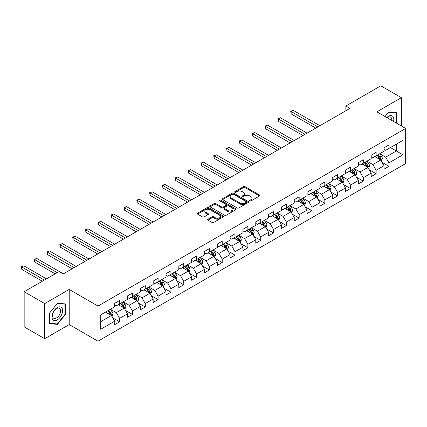 <?xml version="1.0" encoding="UTF-8"?>
<svg xmlns="http://www.w3.org/2000/svg" width="427" height="427" viewBox="0 0 427 427"><rect width="100%" height="100%" fill="white"/><g stroke="black" fill="none" stroke-linecap="round" stroke-linejoin="round"><path stroke-width="0.64" d="M249.87 200.936A0.801 0.459 0 0 0 251.001 200.936L259.573 195.982A1.142 0.657 0 0 0 259.91 195.518A1.142 0.657 0 0 0 259.573 195.054L245.05 186.663A1.142 0.657 0 0 0 243.438 186.663L234.861 191.616A0.801 0.459 0 0 0 234.626 191.942A0.801 0.459 0 0 0 234.861 192.267A0.801 0.459 0 0 0 235.992 192.267L237.102 191.627A3.651 2.108 0 0 1 242.264 191.627L243.475 192.326A3.651 2.108 0 0 1 244.543 193.815A3.651 2.108 0 0 1 243.475 195.31L242.365 195.95A0.801 0.459 0 0 0 242.13 196.276A0.801 0.459 0 0 0 242.365 196.601A0.801 0.459 0 0 0 243.497 196.601L244.607 195.961A3.651 2.108 0 0 1 249.768 195.961L250.98 196.66A3.651 2.108 0 0 1 252.053 198.149A3.651 2.108 0 0 1 250.98 199.644L249.87 200.284A0.801 0.459 0 0 0 249.635 200.61A0.801 0.459 0 0 0 249.87 200.936L249.87 200.284M208.008 219.19A1.142 0.657 0 0 0 207.671 219.654A1.142 0.657 0 0 0 208.008 220.118L212.08 222.472A1.142 0.657 0 0 0 213.697 222.472L223.22 216.975A1.142 0.657 0 0 0 223.556 216.51A1.142 0.657 0 0 0 223.22 216.041L208.691 207.655A1.142 0.657 0 0 0 207.079 207.655L197.557 213.153A1.142 0.657 0 0 0 197.221 213.617A1.142 0.657 0 0 0 197.557 214.087L202.478 216.927A1.142 0.657 0 0 0 204.095 216.927L208.168 214.573A1.142 0.657 0 0 0 208.504 214.108A1.142 0.657 0 0 0 208.168 213.644L205.729 212.235A3.053 1.761 0 0 1 204.832 210.986A3.053 1.761 0 0 1 206.716 209.358A3.053 1.761 0 0 1 210.047 209.742L219.606 215.261A3.053 1.761 0 0 1 220.503 216.51A3.053 1.761 0 0 1 218.619 218.138A3.053 1.761 0 0 1 215.288 217.754L213.697 216.836A1.142 0.657 0 0 0 212.08 216.836L208.008 219.19L208.008 220.118M69.217 289.447L44.718 303.592L24.163 291.726L24.163 326.852L44.718 338.718L69.217 324.573L97.991 341.189L97.991 306.063L69.217 289.447L69.217 324.573M401.375 125.97L401.375 97.676L376.876 111.826L405.65 128.436L97.991 306.063M401.375 97.676L380.82 85.811L345.881 105.987L345.881 110.732M24.163 291.726L59.102 271.551L63.217 273.926L349.991 108.357L345.881 105.987M237.182 207.981A1.142 0.657 0 0 0 238.794 207.981L248.317 202.483A1.142 0.657 0 0 0 248.653 202.019A1.142 0.657 0 0 0 248.317 201.549L233.793 193.164A1.142 0.657 0 0 0 232.176 193.164L222.654 198.662A1.142 0.657 0 0 0 222.323 199.131A1.142 0.657 0 0 0 222.654 199.596L237.182 207.981M220.188 201.106A0.801 0.459 0 0 1 220.999 201.218L235.752 209.737L226.246 215.229A1.142 0.657 0 0 1 224.634 215.229L210.105 206.839L210.105 205.91A1.142 0.657 0 0 0 209.769 206.374A1.142 0.657 0 0 0 210.105 206.839M210.105 205.91L214.183 203.556A1.142 0.657 0 0 1 215.795 203.556L221.688 206.956A1.142 0.657 0 0 0 223.3 206.956L226.006 205.398A1.142 0.657 0 0 0 226.337 204.928A1.142 0.657 0 0 0 226.006 204.464L219.873 200.925A0.801 0.459 0 0 1 219.638 200.599A0.801 0.459 0 0 1 220.129 200.172A0.801 0.459 0 0 1 220.999 200.268L235.768 208.798A1.142 0.657 0 0 1 236.104 209.262A1.142 0.657 0 0 1 235.768 209.726L235.768 208.798M97.991 341.189L405.65 163.562L405.65 128.436M112.749 317.859L119.619 321.819L119.619 318.355L127.508 313.797L127.508 317.266L132.439 314.416L132.439 310.952L140.334 306.394L140.334 309.858L145.265 307.013L145.265 303.549L153.16 298.991L153.16 302.455L158.091 299.605L158.091 296.141L165.986 291.582L165.986 295.052L170.917 292.201L170.917 288.737L178.812 284.179L178.812 287.643L183.743 284.798L183.743 281.329L191.638 276.776L191.638 280.24L196.569 277.39L196.569 273.926L204.464 269.368L204.464 272.837L209.395 269.987L209.395 266.523L217.29 261.964L217.29 265.429L222.221 262.584L222.221 259.114L230.116 254.561L230.116 258.025L235.047 255.175L235.047 251.711L242.942 247.153L242.942 250.622L247.873 247.772L247.873 244.308L255.768 239.75L255.768 243.214L260.7 240.369L260.7 236.9L268.594 232.347L268.594 235.811L273.526 232.961L273.526 229.496L281.42 224.938L281.42 228.408L286.352 225.557L286.352 222.093L294.246 217.535L294.246 220.999L299.178 218.154L299.178 214.685L307.072 210.132L307.072 213.596L312.004 210.746L312.004 207.282L319.898 202.724L319.898 206.188L324.83 203.343L324.83 199.879L332.724 195.32L332.724 198.785L337.656 195.94L337.656 192.47L345.55 187.917L345.55 191.381L350.482 188.531L350.482 185.067L358.376 180.509L358.376 183.973L363.308 181.128L363.308 177.664L371.202 173.106L371.202 176.57L376.134 173.72L376.134 170.256L384.028 165.703L384.028 169.167L388.96 166.316L388.96 162.852L402.939 154.782L402.939 140.35L396.357 144.15L396.357 150.987L402.939 154.782M119.619 321.819L114.682 324.669L114.682 321.205L100.708 329.276L100.708 314.843L114.682 306.773L114.682 303.309L119.619 300.459L119.619 303.928L127.508 299.37L127.508 295.906L132.439 293.055L132.439 296.519L140.334 291.967L140.334 288.497L145.265 285.652L145.265 289.116L153.16 284.558L153.16 281.094L158.091 278.244L158.091 281.713L165.986 277.155L165.986 273.691L170.917 270.841L170.917 274.305L178.812 269.747L178.812 266.283L183.743 263.438L183.743 266.902L191.638 262.343L191.638 258.879L196.569 256.029L196.569 259.499L204.464 254.94L204.464 251.476L209.395 248.626L209.395 252.09L217.29 247.532L217.29 244.068L222.221 241.223L222.221 244.687L230.116 240.129L230.116 236.665L235.047 233.815L235.047 237.279L242.942 232.726L242.942 229.262L247.873 226.411L247.873 229.875L255.768 225.317L255.768 221.853L260.7 219.008L260.7 222.472L268.594 217.914L268.594 214.45L273.526 211.6L273.526 215.064L281.42 210.511L281.42 207.042L286.352 204.197L286.352 207.661L294.246 203.103L294.246 199.639L299.178 196.794L299.178 200.258L307.072 195.699L307.072 192.235L312.004 189.385L312.004 192.849L319.898 188.296L319.898 184.827L324.83 181.982L324.83 185.446L332.724 180.888L332.724 177.424L337.656 174.579L337.656 178.043L345.55 173.485L345.55 170.021L350.482 167.17L350.482 170.635L358.376 166.082L358.376 162.612L363.308 159.767L363.308 163.231L371.202 158.673L371.202 155.209L376.134 152.359L376.134 155.828L384.028 151.27L384.028 147.806L388.96 144.956L388.96 148.42L402.939 140.35M118.3 304.686L124.22 308.102L116.325 312.66L110.406 309.244M114.682 304.873L116.325 305.823L119.619 303.928M116.325 312.66L119.619 318.355M124.22 308.102L127.508 313.797M131.126 297.283L137.046 300.699L129.151 305.257L123.232 301.836M127.508 297.47L129.151 298.42L132.439 296.519M129.151 305.257L132.439 310.952M137.046 300.699L140.334 306.394M143.952 289.874L149.872 293.296L141.977 297.849L136.058 294.433M140.334 290.066L141.977 291.017L145.265 289.116M141.977 297.849L145.265 303.549M149.872 293.296L153.16 298.991M156.778 282.471L162.698 285.887L154.804 290.445L148.884 287.029M153.16 282.658L154.804 283.608L158.091 281.713M154.804 290.445L158.091 296.141M162.698 285.887L165.986 291.582M169.604 275.068L175.524 278.484L167.63 283.042L161.71 279.621M165.986 275.255L167.63 276.205L170.917 274.305M167.63 283.042L170.917 288.737M175.524 278.484L178.812 284.179M182.43 267.66L188.35 271.081L180.456 275.634L174.536 272.218M178.812 267.852L180.456 268.802L183.743 266.902M180.456 275.634L183.743 281.329M188.35 271.081L191.638 276.776M195.256 260.256L201.176 263.672L193.282 268.231L187.362 264.815M191.638 260.443L193.282 261.393L196.569 259.499M193.282 268.231L196.569 273.926M201.176 263.672L204.464 269.368M208.082 252.848L214.002 256.269L206.108 260.828L200.188 257.406M204.464 253.04L206.108 253.99L209.395 252.09M206.108 260.828L209.395 266.523M214.002 256.269L217.29 261.964M220.908 245.445L226.828 248.861L218.934 253.419L213.014 250.003M217.29 245.637L218.934 246.587L222.221 244.687M218.934 253.419L222.221 259.114M226.828 248.861L230.116 254.561M233.734 238.042L239.654 241.458L231.76 246.016L225.84 242.6M230.116 238.229L231.76 239.179L235.047 237.279M231.76 246.016L235.047 251.711M239.654 241.458L242.942 247.153M246.56 230.633L252.48 234.055L244.586 238.613L238.666 235.192M242.942 230.826L244.586 231.776L247.873 229.875M244.586 238.613L247.873 244.308M252.48 234.055L255.768 239.75M259.386 223.23L265.306 226.646L257.412 231.204L251.492 227.788M255.768 223.422L257.412 224.372L260.7 222.472M257.412 231.204L260.7 236.9M265.306 226.646L268.594 232.347M272.212 215.827L278.132 219.243L270.238 223.801L264.318 220.385M268.594 216.014L270.238 216.964L273.526 215.064M270.238 223.801L273.526 229.496M278.132 219.243L281.42 224.938M285.039 208.419L290.958 211.84L283.064 216.393L277.144 212.977M281.42 208.611L283.064 209.561L286.352 207.661M283.064 216.393L286.352 222.093M290.958 211.84L294.246 217.535M297.865 201.016L303.784 204.432L295.89 208.99L289.97 205.574M294.246 201.208L295.89 202.158L299.178 200.258M295.89 208.99L299.178 214.685M303.784 204.432L307.072 210.132M310.691 193.612L316.61 197.028L308.716 201.587L302.796 198.165M307.072 193.799L308.716 194.749L312.004 192.849M308.716 201.587L312.004 207.282M316.61 197.028L319.898 202.724M323.517 186.204L329.436 189.625L321.542 194.178L315.622 190.762M319.898 186.396L321.542 187.346L324.83 185.446M321.542 194.178L324.83 199.879M329.436 189.625L332.724 195.32M336.343 178.801L342.262 182.217L334.368 186.775L328.448 183.359M332.724 178.993L334.368 179.938L337.656 178.043M334.368 186.775L337.656 192.47M342.262 182.217L345.55 187.917M349.169 171.398L355.088 174.814L347.194 179.372L341.274 175.951M345.55 171.585L347.194 172.535L350.482 170.635M347.194 179.372L350.482 185.067M355.088 174.814L358.376 180.509M361.995 163.989L367.914 167.411L360.02 171.964L354.1 168.548M358.376 164.181L360.02 165.132L363.308 163.231M360.02 171.964L363.308 177.664M367.914 167.411L371.202 173.106M374.821 156.586L380.74 160.002L372.846 164.56L366.926 161.144M371.202 156.778L372.846 157.723L376.134 155.828M372.846 164.56L376.134 170.256M380.74 160.002L384.028 165.703M390.438 147.566L396.357 150.987L385.672 157.157L379.752 153.736M384.028 149.37L385.672 150.32L388.96 148.42M385.672 157.157L388.96 162.852M44.718 303.592L44.718 338.718M100.708 321.68L111.394 315.51L105.474 312.089M111.394 315.51L114.682 321.205M382.096 162.356L388.96 166.316M369.27 169.759L376.134 173.72M356.444 177.162L363.308 181.128M343.618 184.571L350.482 188.531M330.792 191.974L337.656 195.94M317.966 199.377L324.83 203.343M305.14 206.785L312.004 210.746M292.314 214.189L299.178 218.154M279.488 221.592L286.352 225.557M266.661 229L273.526 232.961M253.835 236.403L260.7 240.369M241.009 243.806L247.873 247.772M228.183 251.215L235.047 255.175M215.357 258.618L222.221 262.584M202.531 266.021L209.395 269.987M189.705 273.429L196.569 277.39M176.879 280.833L183.743 284.798M164.053 288.236L170.917 292.201M151.227 295.644L158.091 299.605M138.401 303.047L145.265 307.013M125.575 310.45L132.439 314.416M396.566 123.195L396.566 112.728L388.629 112.018L385.01 116.523M49.527 323.671L57.458 324.376L65.395 314.507L65.395 303.928L57.458 303.218L49.527 313.092L49.527 323.671M64.984 314.272L65.395 314.507M56.62 323.896L57.458 324.376M250.19 201.048L250.98 200.589A3.651 2.108 0 0 0 252.053 199.099L252.053 198.149M244.543 193.815L244.543 194.765A3.651 2.108 0 0 1 243.475 196.26L242.685 196.714M259.573 195.054L259.573 195.982L245.05 187.613A1.142 0.657 0 0 0 243.438 187.613L235.181 192.38M248.3 202.494L233.793 194.114A1.142 0.657 0 0 0 232.176 194.114L222.67 199.601M246.299 202.345A0.801 0.459 0 0 0 246.534 202.019A0.801 0.459 0 0 0 246.299 201.693L233.548 194.328A0.801 0.459 0 0 0 232.421 194.328L231.247 195.006A3.651 2.108 0 0 0 230.18 196.495A3.651 2.108 0 0 0 231.247 197.989L239.963 203.017A3.651 2.108 0 0 0 245.13 203.017L246.299 202.345L246.299 203.295A0.801 0.459 0 0 0 246.534 202.969L246.534 202.019M230.18 196.495L230.18 197.445A3.651 2.108 0 0 0 231.247 198.939L231.247 197.989M246.299 203.295L245.13 203.967A3.651 2.108 0 0 1 239.963 203.967L231.247 198.939M210.121 206.849L214.183 204.506L214.183 203.556M226.337 204.928L226.337 205.878A1.142 0.657 0 0 1 226.006 206.348L223.3 207.906A1.142 0.657 0 0 1 221.688 207.906L215.795 204.506A1.142 0.657 0 0 0 214.183 204.506M227.799 210.484A3.053 1.761 0 0 0 231.124 210.869A3.053 1.761 0 0 0 233.009 209.241A3.053 1.761 0 0 0 232.117 207.992L228.749 206.049A1.142 0.657 0 0 0 227.132 206.049L224.431 207.607A1.142 0.657 0 0 0 224.095 208.077A1.142 0.657 0 0 0 224.431 208.541L227.799 210.484L227.799 211.434A3.053 1.761 0 0 0 231.124 211.819A3.053 1.761 0 0 0 233.009 210.191L233.009 209.241M224.095 208.077L224.095 209.022A1.142 0.657 0 0 0 224.431 209.492L224.431 208.541M227.799 211.434L224.431 209.492M220.503 216.51L220.503 217.455A3.053 1.761 0 0 1 218.619 219.088A3.053 1.761 0 0 1 215.288 218.704L213.697 217.786A1.142 0.657 0 0 0 212.08 217.786L208.024 220.129M204.832 210.986L204.832 211.936A3.053 1.761 0 0 0 205.729 213.185L205.729 212.235M208.152 214.584L205.729 213.185M223.204 216.985L208.691 208.606A1.142 0.657 0 0 0 207.079 208.606L197.573 214.092L197.557 213.153M381.386 161.128L382.368 158.663A3.08 1.777 -120 0 0 381.38 156.042L379.683 153.779M376.726 157.686L375.573 156.149M319.898 125.73L293.2 110.321L291.145 111.506L291.145 113.881L315.788 128.105M380.26 159.73L380.703 158.796A3.08 1.777 -120 0 0 379.822 156.944L378.125 154.675M377.351 155.124L379.235 157.638A1.569 0.907 60 0 1 379.518 158.113L380.703 158.796M377.137 155.247L378.834 157.515A3.08 1.777 60 0 1 379.715 159.367M291.145 113.881L290.696 111.244L317.843 126.92M290.696 111.244L293.2 110.321M395.642 112.648L396.155 112.941L396.155 122.955M385.026 116.534L388.469 112.253L396.155 112.941M393.555 121.455A7.558 4.366 120 0 0 392.248 115.957A7.558 4.366 120 0 0 386.83 117.574M391.724 120.398A5.722 3.304 120 0 0 390.577 117.115A5.722 3.304 120 0 0 387.161 117.767M57.298 319.876A7.558 4.366 120 0 0 62.641 310.621A7.558 4.366 120 0 0 57.298 307.536A7.558 4.366 120 0 0 51.95 316.791A7.558 4.366 120 0 0 57.298 319.876M56.545 317.944A5.722 3.304 120 0 0 60.282 312.9A5.722 3.304 120 0 0 59.406 308.315A5.722 3.304 120 0 0 56.545 308.598A5.722 3.304 120 0 0 52.809 313.642A5.722 3.304 120 0 0 53.685 318.227A5.722 3.304 120 0 0 56.545 317.944M49.607 313.018L57.298 303.453L64.984 304.141L64.984 314.389L57.298 323.954L49.607 323.266L49.591 313.007M64.472 303.848L64.984 304.141M368.56 168.532L369.542 166.071A3.08 1.777 -120 0 0 368.554 163.445L366.857 161.182M363.9 165.094L362.747 163.557M307.072 133.139L280.374 117.724L278.319 118.909L278.319 121.284L302.962 135.508M367.433 167.133L367.877 166.199A3.08 1.777 -120 0 0 366.996 164.347L365.298 162.084M364.525 162.527L366.409 165.041A1.569 0.907 60 0 1 366.692 165.516L367.877 166.199M364.311 162.655L366.008 164.918A3.08 1.777 60 0 1 366.889 166.77M278.319 121.284L277.87 118.653L305.017 134.324M277.87 118.653L280.374 117.724M355.734 175.94L356.716 173.474A3.08 1.777 -120 0 0 355.728 170.853L354.036 168.585M351.074 172.497L349.921 170.96M294.246 140.542L267.548 125.127L265.493 126.317L265.493 128.687L290.136 142.917M354.607 174.536L355.05 173.608A3.08 1.777 -120 0 0 354.17 171.755L352.472 169.487M351.699 169.935L353.583 172.449A1.569 0.907 60 0 1 353.866 172.924L355.05 173.608M351.485 170.058L353.182 172.321A3.08 1.777 60 0 1 354.063 174.179M265.493 128.687L265.044 126.056L292.191 141.727M265.044 126.056L267.548 125.127M342.908 183.343L343.89 180.883A3.08 1.777 -120 0 0 342.902 178.256L341.21 175.993M338.248 179.906L337.095 178.363M281.42 147.945L254.722 132.535L252.667 133.72L252.667 136.096L277.31 150.32M341.781 181.945L342.224 181.011A3.08 1.777 -120 0 0 341.344 179.159L339.646 176.895M338.873 177.338L340.757 179.852A1.569 0.907 60 0 1 341.04 180.327L342.224 181.011M338.659 177.461L340.356 179.73A3.08 1.777 60 0 1 341.237 181.582M252.667 136.096L252.218 133.459L279.365 149.135M252.218 133.459L254.722 132.535M330.082 190.746L331.064 188.286A3.08 1.777 -120 0 0 330.076 185.66L328.384 183.397M325.422 187.309L324.269 185.772M268.594 155.353L241.895 139.939L239.841 141.123L239.841 143.499L264.484 157.723M328.955 189.348L329.398 188.414A3.08 1.777 -120 0 0 328.518 186.562L326.82 184.299M326.047 184.742L327.931 187.256A1.569 0.907 60 0 1 328.214 187.736L329.398 188.414M325.833 184.87L327.53 187.133A3.08 1.777 60 0 1 328.411 188.985M239.841 143.499L239.392 140.867L266.539 156.538M239.392 140.867L241.895 139.939M317.256 198.155L318.238 195.689A3.08 1.777 -120 0 0 317.25 193.068L315.558 190.8M312.596 194.712L311.443 193.175M255.768 162.756L229.069 147.347L227.015 148.532L227.015 150.907L251.658 165.132M316.129 196.751L316.572 195.822A3.08 1.777 -120 0 0 315.692 193.97L313.994 191.702M313.221 192.15L315.105 194.664A1.569 0.907 60 0 1 315.388 195.139L316.572 195.822M313.007 192.273L314.704 194.536A3.08 1.777 60 0 1 315.585 196.393M227.015 150.907L226.566 148.27L253.713 163.941M226.566 148.27L229.069 147.347M304.435 205.558L305.412 203.097A3.08 1.777 -120 0 0 304.43 200.471L302.732 198.208M299.77 202.12L298.617 200.578M242.942 170.159L216.243 154.75L214.189 155.935L214.189 158.31L238.832 172.535M303.303 204.159L303.746 203.225A3.08 1.777 -120 0 0 302.866 201.373L301.168 199.11M300.394 199.553L302.279 202.067A1.569 0.907 60 0 1 302.562 202.542L303.746 203.225M300.181 199.676L301.878 201.944A3.08 1.777 60 0 1 302.759 203.796M214.189 158.31L213.74 155.674L240.887 171.35M213.74 155.674L216.243 154.75M291.609 212.966L292.586 210.5A3.08 1.777 -120 0 0 291.604 207.874L289.906 205.611M286.944 209.524L285.791 207.986M230.116 177.568L203.423 162.153L201.363 163.344L201.363 165.713L226.006 179.938M290.477 211.562L290.92 210.634A3.08 1.777 -120 0 0 290.04 208.776L288.342 206.513M287.568 206.956L289.453 209.47A1.569 0.907 60 0 1 289.736 209.951L290.92 210.634M287.355 207.084L289.052 209.347A3.08 1.777 60 0 1 289.933 211.2M201.363 165.713L200.914 163.082L228.061 178.753M200.914 163.082L203.423 162.153M278.783 220.369L279.76 217.903A3.08 1.777 -120 0 0 278.778 215.283L277.08 213.014M274.118 216.927L272.965 215.389M217.29 184.971L190.597 169.562L188.537 170.747L188.537 173.122L213.18 187.346M277.657 218.971L278.094 218.037A3.08 1.777 -120 0 0 277.214 216.185L275.516 213.916M274.742 214.365L276.627 216.879A1.569 0.907 60 0 1 276.909 217.354L278.094 218.037M274.529 214.487L276.226 216.751A3.08 1.777 60 0 1 277.107 218.608M188.537 173.122L188.088 170.485L215.235 186.156M188.088 170.485L190.597 169.562M265.957 227.772L266.934 225.312A3.08 1.777 -120 0 0 265.952 222.686L264.254 220.423M261.292 224.335L260.139 222.793M204.464 192.374L177.771 176.965L175.71 178.15L175.71 180.525L200.354 194.749M264.831 226.374L265.268 225.44A3.08 1.777 -120 0 0 264.388 223.588L262.69 221.325M261.916 221.768L263.801 224.282A1.569 0.907 60 0 1 264.089 224.757L265.268 225.44M261.703 221.891L263.4 224.159A3.08 1.777 60 0 1 264.281 226.011M175.71 180.525L175.262 177.888L202.409 193.564M175.262 177.888L177.771 176.965M253.131 235.181L254.108 232.715A3.08 1.777 -120 0 0 253.126 230.089L251.428 227.826M248.466 231.738L247.313 230.201M191.638 199.783L164.945 184.368L162.884 185.558L162.884 187.928L187.528 202.158M252.005 233.777L252.442 232.848A3.08 1.777 -120 0 0 251.562 230.991L249.864 228.728M249.09 229.171L250.975 231.685A1.569 0.907 60 0 1 251.263 232.165L252.442 232.848M248.877 229.299L250.574 231.562A3.08 1.777 60 0 1 251.455 233.414M162.884 187.928L162.436 185.297L189.583 200.968M162.436 185.297L164.945 184.368M240.305 242.584L241.282 240.118A3.08 1.777 -120 0 0 240.3 237.497L238.602 235.229M235.64 239.141L234.492 237.604M178.812 207.186L152.119 191.776L150.064 192.961L150.064 195.336L174.702 209.561M239.179 241.186L239.616 240.252A3.08 1.777 -120 0 0 238.736 238.399L237.038 236.131M236.264 236.579L238.149 239.093A1.569 0.907 60 0 1 238.437 239.568L239.616 240.252M236.051 236.702L237.748 238.965A3.08 1.777 60 0 1 238.629 240.823M150.064 195.336L149.61 192.7L176.757 208.376M149.61 192.7L152.119 191.776M227.479 249.987L228.456 247.527A3.08 1.777 -120 0 0 227.474 244.901L225.776 242.637M222.814 246.55L221.666 245.007M165.986 214.594L139.293 199.179L137.238 200.364L137.238 202.74L161.876 216.964M226.353 248.589L226.79 247.655A3.08 1.777 -120 0 0 225.91 245.803L224.212 243.539M223.438 243.982L225.323 246.496A1.569 0.907 60 0 1 225.611 246.971L226.79 247.655M223.225 244.105L224.922 246.374A3.08 1.777 60 0 1 225.803 248.226M137.238 202.74L136.784 200.103L163.931 215.779M136.784 200.103L139.293 199.179M214.653 257.396L215.63 254.93A3.08 1.777 -120 0 0 214.648 252.304L212.95 250.041M209.993 253.953L208.84 252.416M153.16 221.997L126.467 206.583L124.412 207.773L124.412 210.143L149.05 224.372M213.527 255.992L213.964 255.063A3.08 1.777 -120 0 0 213.084 253.206L211.386 250.943M210.612 251.391L212.497 253.9A1.569 0.907 60 0 1 212.785 254.38L213.964 255.063M210.399 251.514L212.096 253.777A3.08 1.777 60 0 1 212.977 255.629M124.412 210.143L123.958 207.511L151.105 223.182M123.958 207.511L126.467 206.583M201.827 264.799L202.804 262.333A3.08 1.777 -120 0 0 201.822 259.712L200.124 257.444M197.167 261.356L196.014 259.819M140.334 229.4L113.641 213.991L111.586 215.176L111.586 217.551L136.224 231.776M200.701 263.4L201.138 262.466A3.08 1.777 -120 0 0 200.258 260.614L198.56 258.346M197.786 258.794L199.671 261.308A1.569 0.907 60 0 1 199.959 261.783L201.138 262.466M197.573 258.917L199.27 261.18A3.08 1.777 60 0 1 200.151 263.037M111.586 217.551L111.132 214.914L138.279 230.591M111.132 214.914L113.641 213.991M189.001 272.202L189.978 269.741A3.08 1.777 -120 0 0 188.996 267.115L187.298 264.852M184.341 268.764L183.188 267.222M127.508 236.809L100.815 221.394L98.76 222.579L98.76 224.954L123.398 239.179M187.875 270.803L188.312 269.869A3.08 1.777 -120 0 0 187.432 268.017L185.734 265.754M184.96 266.197L186.845 268.711A1.569 0.907 60 0 1 187.133 269.186L188.312 269.869M184.747 266.32L186.444 268.588A3.08 1.777 60 0 1 187.325 270.44M98.76 224.954L98.306 222.318L125.453 237.994M98.306 222.318L100.815 221.394M176.175 279.61L177.152 277.144A3.08 1.777 -120 0 0 176.17 274.518L174.472 272.255M171.515 276.168L170.362 274.63M114.682 244.212L87.989 228.797L85.934 229.988L85.934 232.357L110.572 246.587M175.049 278.207L175.486 277.278A3.08 1.777 -120 0 0 174.606 275.42L172.908 273.157M172.14 273.606L174.019 276.114A1.569 0.907 60 0 1 174.307 276.595L175.486 277.278M171.921 273.728L173.618 275.991A3.08 1.777 60 0 1 174.499 277.844M85.934 232.357L85.48 229.726L112.627 245.397M85.48 229.726L87.989 228.797M163.349 287.013L164.326 284.547A3.08 1.777 -120 0 0 163.344 281.927L161.646 279.658M158.689 283.571L157.536 282.033M101.856 251.615L75.163 236.206L73.108 237.391L73.108 239.766L97.746 253.99M162.223 285.615L162.66 284.681A3.08 1.777 -120 0 0 161.78 282.829L160.082 280.56M159.314 281.009L161.192 283.523A1.569 0.907 60 0 1 161.481 283.998L162.66 284.681M159.095 281.131L160.792 283.4A3.08 1.777 60 0 1 161.673 285.252M73.108 239.766L72.654 237.129L99.801 252.805M72.654 237.129L75.163 236.206M150.523 294.416L151.5 291.956A3.08 1.777 -120 0 0 150.517 289.33L148.82 287.067M145.863 290.979L144.71 289.437M89.029 259.024L62.337 243.609L60.282 244.794L60.282 247.169L84.92 261.393M149.397 293.018L149.834 292.084A3.08 1.777 -120 0 0 148.954 290.232L147.256 287.969M146.488 288.412L148.366 290.926A1.569 0.907 60 0 1 148.655 291.401L149.834 292.084M146.269 288.535L147.966 290.803A3.08 1.777 60 0 1 148.852 292.655M60.282 247.169L59.828 244.532L86.975 260.208M59.828 244.532L62.337 243.609M137.697 301.825L138.674 299.359A3.08 1.777 -120 0 0 137.691 296.738L135.994 294.47M133.037 298.382L131.884 296.845M76.203 266.427L49.511 251.012L47.456 252.202L47.456 254.572L72.094 268.802M136.571 300.421L137.008 299.492A3.08 1.777 -120 0 0 136.128 297.635L134.43 295.372M133.662 295.82L135.54 298.329A1.569 0.907 60 0 1 135.829 298.809L137.008 299.492M133.443 295.943L135.14 298.206A3.08 1.777 60 0 1 136.026 300.058M47.456 254.572L47.002 251.941L74.149 267.612M47.002 251.941L49.511 251.012M124.871 309.228L125.848 306.762A3.08 1.777 -120 0 0 124.865 304.141L123.168 301.873M120.211 305.785L119.058 304.248M63.377 273.83L36.685 258.42L34.63 259.605L34.63 261.981L55.158 273.83M123.745 307.83L124.182 306.896A3.08 1.777 -120 0 0 123.302 305.043L121.604 302.775M120.836 303.223L122.714 305.737A1.569 0.907 60 0 1 123.003 306.212L124.182 306.896M120.617 303.346L122.314 305.615A3.08 1.777 60 0 1 123.2 307.467M34.63 261.981L34.176 259.344L57.213 272.645M34.176 259.344L36.685 258.42M112.045 316.631L113.022 314.171A3.08 1.777 -120 0 0 112.039 311.545L110.342 309.281M107.385 313.194L106.232 311.651M46.442 278.863L23.859 265.824L21.804 267.008L21.804 269.384L42.332 281.238M110.919 315.233L111.356 314.299A3.08 1.777 -120 0 0 110.476 312.447L108.778 310.183M108.01 310.626L109.888 313.14A1.569 0.907 60 0 1 110.177 313.615L111.356 314.299M107.791 310.749L109.488 313.018A3.08 1.777 60 0 1 110.374 314.87M21.804 269.384L21.35 266.747L44.387 280.048M21.35 266.747L23.859 265.824M250.98 200.589L250.98 199.644M242.365 196.601L242.365 195.95M243.475 196.26L243.475 195.31M234.861 192.267L234.861 191.616M243.438 187.613L243.438 186.663M245.05 187.613L245.05 186.663M222.654 199.596L222.654 198.662M232.176 194.114L232.176 193.164M233.793 194.114L233.793 193.164M248.317 202.483L248.317 201.549M239.963 203.967L239.963 203.017M245.13 203.967L245.13 203.017M215.795 204.506L215.795 203.556M221.688 207.906L221.688 206.956M223.3 207.906L223.3 206.956M226.006 206.348L226.006 205.398M220.999 201.218L220.999 200.268M212.08 217.786L212.08 216.836M213.697 217.786L213.697 216.836M215.288 218.704L215.288 217.754M208.168 214.573L208.168 213.644M207.079 208.606L207.079 207.655M208.691 208.606L208.691 207.655M223.22 216.975L223.22 216.041M380.436 159.826L382.346 158.727M379.822 156.944L381.38 156.042M377.628 158.209L378.834 157.515M367.61 167.235L369.52 166.13M366.996 164.347L368.554 163.445M364.802 165.612L366.008 164.918M354.784 174.638L356.694 173.533M354.17 171.755L355.728 170.853M351.976 173.02L353.182 172.321M341.958 182.041L343.868 180.941M341.344 179.159L342.902 178.256M339.15 180.424L340.356 179.73M329.132 189.449L331.042 188.344M328.518 186.562L330.076 185.66M326.324 187.827L327.53 187.133M316.306 196.852L318.216 195.747M315.692 193.97L317.25 193.068M313.498 195.235L314.704 194.536M303.48 204.255L305.39 203.156M302.866 201.373L304.43 200.471M300.672 202.638L301.878 201.944M290.654 211.664L292.564 210.559M290.04 208.776L291.604 207.874M287.846 210.041L289.052 209.347M277.828 219.067L279.738 217.962M277.214 216.185L278.778 215.283M275.02 217.45L276.226 216.751M265.002 226.475L266.912 225.371M264.388 223.588L265.952 222.686M262.194 224.853L263.4 224.159M252.176 233.879L254.086 232.774M251.562 230.991L253.126 230.089M249.368 232.256L250.574 231.562M239.35 241.282L241.26 240.177M238.736 238.399L240.3 237.497M236.542 239.664L237.748 238.965M226.523 248.69L228.434 247.585M225.91 245.803L227.474 244.901M223.716 247.068L224.922 246.374M213.697 256.093L215.608 254.988M213.084 253.206L214.648 252.304M210.89 254.471L212.096 253.777M200.871 263.496L202.782 262.397M200.258 260.614L201.822 259.712M198.064 261.879L199.27 261.18M188.045 270.905L189.956 269.8M187.432 268.017L188.996 267.115M185.238 269.282L186.444 268.588M175.219 278.308L177.13 277.203M174.606 275.42L176.17 274.518M172.412 276.691L173.618 275.991M162.393 285.711L164.304 284.612M161.78 282.829L163.344 281.927M159.586 284.094L160.792 283.4M149.567 293.119L151.478 292.015M148.954 290.232L150.517 289.33M146.76 291.497L147.966 290.803M136.741 300.523L138.652 299.418M136.128 297.635L137.691 296.738M133.939 298.905L135.14 298.206M123.915 307.926L125.826 306.826M123.302 305.043L124.865 304.141M121.113 306.308L122.314 305.615M111.089 315.334L113 314.229M110.476 312.447L112.039 311.545M108.287 313.712L109.488 313.018"/></g></svg>
